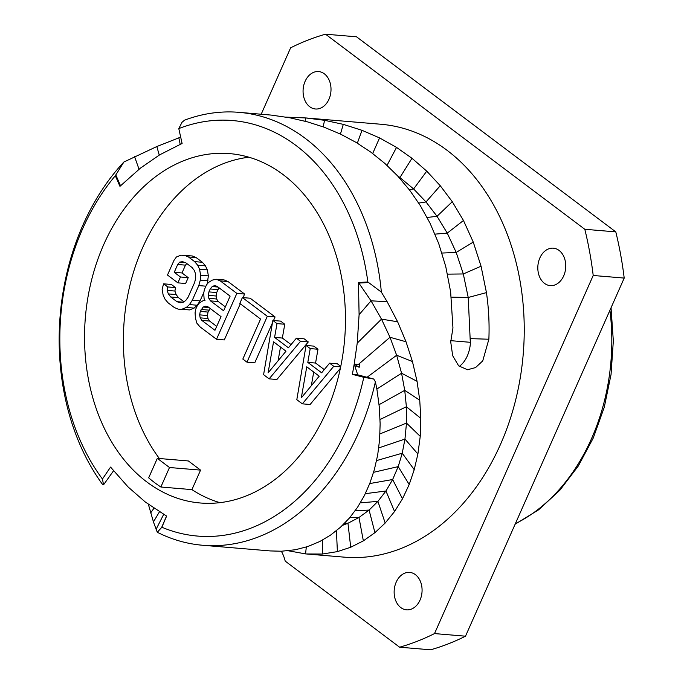 <?xml version="1.0" encoding="UTF-8"?>
<svg xmlns="http://www.w3.org/2000/svg" width="684" height="684" viewBox="0 0 684 684"><rect width="100%" height="100%" fill="white"/><g stroke="black" fill="none" stroke-linecap="round" stroke-linejoin="round"><path stroke-width="1.03" d="M342.504 525.355L347.968 523.251L358.98 517.48L369.095 510.084L377.901 501.381L385.956 491.001L392.642 479.518L398.208 466.616L402.243 453.21L404.954 439.06L406.493 423.08L406.382 406.749L404.74 390.342L401.568 373.225L396.643 355.252L389.991 337.28L381.492 319.12L357.219 343.163L354.209 364.102L359.664 364.555L359.151 367.351L354.209 364.102L352.38 374.362L363.794 377.303A208.5 154.738 -85.2 0 1 161.86 527.236L157.286 532.263L153.438 521.901L148.368 504.322M357.219 343.163L359.1 314.683L358.459 282.509L367.847 281.97A208.5 154.738 -85.2 0 0 178.789 128.592L182.098 143.469L159.723 154.806L140.451 168.102L119.948 186.339L115.322 175.72A208.5 154.738 -85.2 0 0 102.446 479.031L110.552 467.086L128.088 486.957L145.47 502.141L166.614 516.078L161.86 527.236M146.898 482.006A175.301 130.097 -85.2 0 0 200.344 502.996A175.301 130.097 -85.2 0 0 338.4 376.764A175.301 130.097 -85.2 0 0 283.116 174.608A175.301 130.097 -85.2 0 0 229.679 153.618A175.301 130.097 -85.2 0 0 91.622 279.85A175.301 130.097 -85.2 0 0 146.898 482.006M354.209 364.102L357.706 374.815L373.738 379.03L363.794 377.303M352.38 374.362L357.706 374.815M270.18 550.928L281.432 551.227L295.42 549.739L307.749 546.55L319.804 541.506L330.509 535.144L340.512 527.202L349.49 517.968L357.458 507.434L364.341 495.678L369.805 483.383L374.336 469.737L377.696 454.937L379.603 439.641L380.133 423.832L379.312 407.1L376.987 389.769L375.405 381.817L373.738 379.03M113.57 470.746L103.54 484.836L102.523 484.409A217.221 161.21 94.8 0 1 123.864 162.031L156.85 146.53L180.687 137.125M286.194 117.135L305.979 117.956L380.749 124.24A217.221 161.21 94.8 0 1 446.968 150.241A217.221 161.21 -85.2 0 1 515.471 400.747A217.221 161.21 -85.2 0 1 344.394 557.161L305.568 553.895L287.716 550.671M305.081 121.222L305.611 117.93L324.601 120.316L343.282 124.36L362.007 130.319L379.569 137.912L396.532 147.402L411.99 158.286L426.748 171.154L440.257 185.723L452.278 201.712L463.47 220.496L473.26 242.093L481.057 266.213L486.444 292.615C488.701 308.005 489.505 323.541 488.872 339.23L482.742 360.896L475.568 367.573L467.523 369.745L458.639 365.846L452.671 355.689L450.722 341.889L452.953 327.944L450.636 291.88L445.763 266.606L438.709 243.547L430.056 223.215L420.215 205.448L409.69 190.229L397.558 175.839L384.861 163.433L370.916 152.199L356.167 142.452L340.495 134.098L323.985 127.156L307.441 121.855L289.811 117.785L271.3 115.1L239.007 112.338A217.221 161.21 -85.2 0 0 184.577 120.162L182.055 122.256L178.789 128.592M375.405 381.817A217.221 161.21 94.8 0 1 202.661 545.259A217.221 161.21 94.8 0 1 157.286 532.263M103.54 484.836L102.446 479.031M115.322 175.72L123.864 162.031M367.847 281.97L381.347 292.094A217.221 161.21 -85.2 0 0 239.007 112.338M381.347 292.094L387.135 301.695L397.626 321.779L406.014 341.761L412.452 361.537L417.052 381.33L419.745 400.217L420.805 418.334L420.241 436.366L417.89 454.031L414.222 469.686L409.203 484.529L402.491 498.816L394.557 511.529L385.186 523.038L374.935 532.665L363.349 540.864L350.712 547.251L337.392 551.62L322.284 554.04L306.432 553.972M459.246 366.402A28.489 19.084 91.8 0 0 470.506 338.631L488.872 339.23M450.747 340.666L470.31 342.308L468.224 297.489L463.307 273.959L456.194 252.439L447.259 233.116L437.016 216.298L426.004 201.96L413.623 188.946L396.575 174.779M397.626 321.779L381.492 319.12L371.044 300.823L358.459 282.509M261.211 114.202L290.632 47.812A313.853 232.928 94.8 0 1 325.533 34.2L584.811 229.277A313.853 232.928 -85.2 0 1 593.208 275.481L434.52 633.581A313.853 232.928 -85.2 0 1 399.61 647.201L285.202 561.119A36.979 27.445 -85.2 0 0 281.355 551.236M420.027 600.09A18.784 13.937 94.8 0 1 406.535 609.837A18.784 13.937 94.8 0 1 396.19 582.152A18.784 13.937 94.8 0 1 409.682 572.405A18.784 13.937 94.8 0 1 420.027 600.09M328.961 99.248A18.784 13.937 94.8 0 1 315.469 108.995A18.784 13.937 94.8 0 1 305.115 81.31A18.784 13.937 94.8 0 1 318.616 71.564A18.784 13.937 94.8 0 1 328.961 99.248M563.701 275.866A18.784 13.937 94.8 0 1 550.21 285.613A18.784 13.937 94.8 0 1 539.864 257.928A18.784 13.937 94.8 0 1 553.356 248.181A18.784 13.937 94.8 0 1 563.701 275.866M399.61 647.201L430.604 649.8A313.853 232.928 -85.2 0 0 465.505 636.188L624.201 278.08A313.853 232.928 -85.2 0 0 615.797 231.885L356.526 36.799L325.533 34.2M434.52 633.581L465.505 636.188M593.208 275.481L624.201 278.08M584.811 229.277L615.797 231.885M191.922 489.616L200.566 470.122L188.382 460.956L157.32 458.348L148.676 477.842A175.301 130.097 -85.2 0 0 154.669 482.656A175.301 130.097 -85.2 0 0 160.86 487.008L191.922 489.616A175.301 130.097 -85.2 0 0 219.923 502.654M248.925 157.226A175.301 130.097 -85.2 0 0 132.97 273.925A175.301 130.097 -85.2 0 0 159.372 458.519M324.284 369.599L315.563 363.042L317.983 349.242L313.836 346.121L306.064 345.463L296.813 399.678L302.345 403.842L310.108 404.492L340.358 368.334M340.76 366.376L337.366 363.82L329.594 363.17L321.642 372.797L307.8 362.383L310.22 348.592L306.064 345.463M269.128 378.851L276.892 379.5L308.296 341.949L304.149 338.828L296.377 338.178L288.417 347.805L274.583 337.392L277.003 323.6L272.848 320.471L263.588 374.687L269.128 378.851L300.532 341.299L296.377 338.178M291.068 344.608L282.347 338.05L284.766 324.25L280.62 321.121L272.848 320.471M273.497 320.531L275.079 316.957L250.164 298.215L242.401 297.566L239.802 303.422L260.57 319.043L242.829 359.066L246.984 362.187L254.747 362.836L272.429 322.942M243.051 297.617L244.633 294.052L228.02 281.551L224.13 279.927L216.358 279.269L212.297 280.115L208.492 282.458L206.5 284.869L204.336 289.751L203.729 293.197L204.08 298.669L205.029 300.686L203.208 300.618L199.403 302.961L197.419 305.372L195.684 309.271L195.077 312.725L195.427 318.188L196.898 323.199L199.925 326.781L216.529 339.273L224.301 339.931L240.306 303.799M207.158 284.074L208.381 275.891L207.346 269.898L205.439 265.862L202.413 262.288L196.188 257.603L192.298 255.97L180.892 255.192L176.395 257.013L173.975 260.399L167.486 275.036L177.866 282.851L185.629 283.501L188.228 277.644L181.995 272.959L185.458 265.153L186.792 263.537M183.936 301.755L178.447 297.625L176.113 294.565L174.907 291.051L175.514 287.596L171.359 284.476L163.596 283.826L162.117 289.229L163.16 295.214L165.058 299.25L168.093 302.824L174.317 307.518L178.208 309.142L181.841 309.271L186.339 307.449L189.459 304.585L192.315 300.225L198.796 285.587L200.275 280.183L200.617 275.233L199.583 269.248L197.676 265.212L194.649 261.63L188.416 256.945L184.526 255.32M178.208 309.142L189.613 309.92L194.111 308.099L197.223 305.235L200.079 300.874L203.892 292.265M200.566 470.122L169.495 467.514L160.86 487.008M157.32 458.348L169.495 467.514M317.983 349.242L310.22 348.592M315.563 363.042L307.8 362.383M340.658 366.872L333.749 366.291L329.594 363.17M302.345 403.842L333.749 366.291M301.311 397.857L306.757 366.812L319.214 376.183L301.311 397.857M311.314 385.742L313.717 372.053M284.766 324.25L277.003 323.6M282.347 338.05L274.583 337.392M308.296 341.949L300.532 341.299M268.094 372.865L273.54 341.82L285.998 351.191L268.094 372.865M278.097 360.75L280.5 347.053M246.984 362.187L267.316 316.307L242.401 297.566M275.079 316.957L267.316 316.307M228.02 281.551L220.257 280.902L216.358 279.269M244.633 294.052L236.861 293.393L220.257 280.902M216.529 339.273L236.861 293.393M214.973 330.295L201.823 320.403L200.181 317.863L199.668 314.871L200.267 311.425L203.122 307.065L205.371 306.15L207.885 306.74L221.035 316.632L214.973 330.295M208.919 291.897L210.219 288.973L212.211 286.562L214.46 285.647L216.965 286.237L230.115 296.129L223.625 310.775L210.475 300.883L208.834 298.344L208.312 295.343L208.919 291.897L216.691 292.547L217.982 289.623L210.219 288.973M216.7 326.405L209.595 321.053L201.823 320.403M209.595 321.053L207.953 318.513L207.432 315.521L208.039 312.075L210.236 308.51M207.953 318.513L200.181 317.863M207.432 315.521L199.668 314.871M208.039 312.075L200.267 311.425M208.902 310.117L201.139 309.467M208.971 307.552L203.122 307.065M217.982 289.623L219.316 288.007M225.352 306.877L218.247 301.533L216.597 298.993L216.084 296.001L216.691 292.547M218.051 287.049L212.211 286.562M218.247 301.533L210.475 300.883M216.597 298.993L208.834 298.344M216.084 296.001L208.312 295.343M196.188 257.603L188.416 256.945M202.413 262.288L194.649 261.63M205.439 265.862L197.676 265.212M207.346 269.898L199.583 269.248M208.381 275.891L200.617 275.233M208.039 280.833L200.275 280.183M205.918 286.186L198.796 285.587M200.079 300.874L192.315 300.225M197.223 305.235L189.459 304.585M194.111 308.099L186.339 307.449M189.613 309.92L181.841 309.271M175.514 287.596L167.742 286.947L163.596 283.826M174.907 291.051L167.135 290.401L167.742 286.947M176.113 294.565L168.35 293.915L167.135 290.401M178.447 297.625L170.684 296.967L168.35 293.915M183.312 302.191L176.917 301.661L170.684 296.967M185.056 262.536L179.687 262.092L182.628 261.698L185.826 262.801L192.05 267.495L194.393 270.548L195.598 274.062L195.684 278.037L194.649 282.458L188.16 297.104L185.74 300.49L183.055 302.371L180.114 302.764L176.917 301.661M185.458 265.153L177.695 264.494L179.687 262.092M181.995 272.959L174.232 272.309L177.695 264.494M188.228 277.644L180.465 276.994L174.232 272.309M177.866 282.851L180.465 276.994M356.8 365.812L355.235 367.163M412.452 361.537L396.643 355.252L367.06 377.277M406.014 341.761L389.991 337.28L358.373 364.452M161.604 527.561L166.545 516.035M156.097 529.296L163.673 514.394M153.438 521.901L159.449 511.829M150.651 512.966L153.951 508.255M115.801 174.907L120.512 185.774M134.603 156.687L139.023 169.222M156.85 146.53L159.244 155.097M178.832 137.792L180.2 144.341M324.601 120.316L323.122 126.839M343.282 124.36L340.452 134.081M362.007 130.319L357.347 143.161M379.569 137.912L372.686 153.507M396.532 147.402L387.041 165.4M486.444 292.615L468.224 297.489L451.303 297.147M411.99 158.286L400.054 177.361L399.131 177.549M426.748 171.154L413.623 188.946L409.263 189.673M440.257 185.723L426.004 201.96L418.711 203.071M452.278 201.712L437.016 216.298L427.132 217.478M463.47 220.496L447.259 233.116L435.024 234.133M473.26 242.093L456.194 252.439L441.941 253.054M481.057 266.213L463.307 273.959L447.507 274.139M368.659 282.543L358.878 283.065L358.527 283.535M387.135 301.695L371.044 300.823L359.1 314.683M417.052 381.33L401.568 373.225L376.858 389.051M419.745 400.217L404.74 390.342L379.081 404.689M420.805 418.334L406.382 406.749L380.056 419.506M420.241 436.366L406.493 423.08L379.953 433.938M417.89 454.031L404.954 439.06L378.756 447.909M414.222 469.686L402.243 453.21L376.602 460.58M409.203 484.529L398.208 466.616L373.584 472.302M402.491 498.816L392.642 479.518L369.745 483.562M394.557 511.529L385.956 491.001L365.341 493.677M385.186 523.038L377.901 501.381L360.365 502.843M374.935 532.665L369.095 510.084L355.167 510.734M363.349 540.864L358.98 517.48L349.84 517.557M350.712 547.251L347.968 523.251L344.71 523.183M337.392 551.62L336.425 530.699M322.284 554.04L322.66 540.001M305.568 553.895L306.295 547.029M515.36 523.688A185.646 137.783 -85.2 0 0 609.923 310.305M202.661 545.259L270.137 550.919M611.043 307.766L613.326 340.965L611.051 374.473L604.288 407.177L593.259 438.016L578.305 465.992L559.905 490.18L538.633 509.802L515.138 524.183"/></g></svg>
